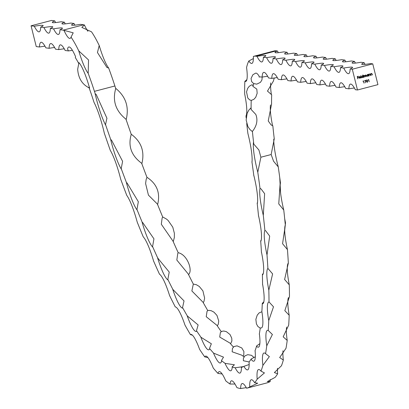 <?xml version="1.0" encoding="UTF-8"?>
<svg xmlns="http://www.w3.org/2000/svg" width="409" height="409" viewBox="0 0 409 409"><rect width="100%" height="100%" fill="white"/><g stroke="black" fill="none" stroke-linecap="round" stroke-linejoin="round"><path stroke-width="0.61" d="M246.259 387.645L240.63 388.55A32.475 5.46 75.3 0 1 242.174 383.535A32.475 5.46 75.3 0 1 246.586 388.233A473.724 79.632 -104.7 0 0 249.735 386.924A32.475 5.46 75.3 0 1 251.254 379.756A32.475 5.46 75.3 0 1 254.654 382.717A473.724 79.632 -104.7 0 0 257.184 379.174A32.475 5.46 75.3 0 1 258.554 369.531A32.475 5.46 75.3 0 1 261.003 371.132A473.724 79.632 -104.7 0 0 262.885 365.401A32.475 5.46 75.3 0 1 263.974 352.993A32.475 5.46 75.3 0 1 265.553 353.642A473.724 79.632 -104.7 0 0 266.755 345.799A32.475 5.46 75.3 0 1 267.445 330.365A32.475 5.46 75.3 0 1 268.238 330.472A473.724 79.632 -104.7 0 0 268.744 320.62A32.475 5.46 75.3 0 1 268.912 301.954A32.475 5.46 75.3 0 1 269.02 301.934A473.724 79.632 -104.7 0 0 268.831 290.211A32.475 5.46 75.3 0 1 267.895 268.411A473.724 79.632 -104.7 0 0 267.005 254.971A32.475 5.46 75.3 0 1 264.874 230.354A473.724 79.632 -104.7 0 0 263.299 215.379A32.475 5.46 75.3 0 1 260.001 188.273A473.724 79.632 -104.7 0 0 257.798 172.235A32.475 5.46 75.3 0 1 254.337 155.972A32.475 5.46 75.3 0 1 253.422 142.639A32.475 5.46 75.3 0 1 253.805 144.132L258.907 150.006L260.886 157.22L257.798 172.235M234.996 384.041L230.001 384.031A32.475 5.46 75.3 0 1 231.433 380.815A32.475 5.46 75.3 0 1 236.908 387.609A473.724 79.632 -104.7 0 0 240.63 388.55M222.164 373.979L217.982 373.432A32.475 5.46 75.3 0 1 219.173 371.633A32.475 5.46 75.3 0 1 225.753 380.851A473.724 79.632 -104.7 0 0 230.001 384.031M207.93 357.619L204.735 356.888A32.475 5.46 75.3 0 1 205.558 356.111A32.475 5.46 75.3 0 1 213.263 368.054A473.724 79.632 -104.7 0 0 217.982 373.432M192.445 335.191L190.441 334.623A32.475 5.46 75.3 0 1 190.778 334.46A32.475 5.46 75.3 0 1 199.612 349.383A473.724 79.632 -104.7 0 0 204.735 356.888M89.126 87.889A78.651 13.221 75.3 0 1 92.925 98.988A473.724 79.632 -104.7 0 0 94.034 102.398A32.475 5.46 75.3 0 1 104.3 133.109A473.724 79.632 -104.7 0 0 110.292 150.369A32.475 5.46 75.3 0 1 120.721 179.28A473.724 79.632 -104.7 0 0 126.77 195.39A32.475 5.46 75.3 0 1 137.219 222.113A473.724 79.632 -104.7 0 0 143.242 236.852A32.475 5.46 75.3 0 1 153.574 261.029A473.724 79.632 -104.7 0 0 159.49 274.199A32.475 5.46 75.3 0 1 169.566 295.513A473.724 79.632 -104.7 0 0 175.292 306.939A32.475 5.46 75.3 0 1 184.98 325.094A473.724 79.632 -104.7 0 0 190.441 334.623M247.276 388.054L267.041 382.88A473.724 79.632 -104.7 0 0 270.191 381.566L267.281 381.628L275.109 377.364A473.724 79.632 -104.7 0 0 277.639 373.816L274.362 372.568L281.458 365.779A473.724 79.632 -104.7 0 0 283.34 360.048L279.679 357.553L286.009 348.289A473.724 79.632 -104.7 0 0 287.21 340.446L283.181 336.822L288.693 325.114A473.724 79.632 -104.7 0 0 289.199 315.267L284.828 310.666L289.475 296.581A473.724 79.632 -104.7 0 0 289.286 284.858L284.613 279.48L288.35 263.059A473.724 79.632 -104.7 0 0 287.461 249.618L282.573 243.718L285.329 225.001A473.724 79.632 -104.7 0 0 283.759 210.027L278.764 203.912L280.15 183.196L280.456 182.92A473.724 79.632 -104.7 0 0 278.258 166.882L273.57 161.233L271.157 154.53L274.265 138.779A168.027 28.247 75.3 0 1 272.844 125.803L271.126 124.939L268.238 120.972L271.576 104.111A168.027 28.247 75.3 0 1 271.694 94.806L267.481 91.089L273.406 81.069A168.027 28.247 75.3 0 1 274.332 77.991M260.001 188.273L261.157 189.05L264.633 193.682L263.299 215.379M264.874 230.354L265.605 230.712L269.684 236.075L267.005 254.971M267.895 268.411L272.609 273.897L268.831 290.211M269.02 301.934L273.498 306.816L268.744 320.62M268.238 330.472L272.399 334.49L266.755 345.799M265.553 353.642L269.362 356.607L262.885 365.401M261.003 371.132L264.439 372.911L257.184 379.174M254.654 382.717L257.716 383.207L249.735 386.924M246.586 388.233L247.281 388.054M253.805 144.132A168.027 28.247 75.3 0 1 252.389 131.156A32.475 5.46 75.3 0 1 252.195 131.427L249.925 129.535L247.869 126.504L246.157 120.077L247.128 113.365L248.815 110.139L250.824 108.027A32.475 5.46 75.3 0 1 251.121 109.464L255.809 114.448C257.931 119.878 256.949 125.348 252.864 130.865L252.389 131.156M251.121 109.464A168.027 28.247 75.3 0 1 251.228 100.379M252.951 86.422L256.811 89.101L257.169 93.242L255.737 97.27L253.892 99.315L251.412 100.369L249.705 99.939L247.782 97.991L246.53 91.902L247.69 88.339L249.326 86.243L251.663 84.883A32.475 5.46 75.3 0 1 252.772 85.164A32.475 5.46 75.3 0 1 252.951 86.422A168.027 28.247 75.3 0 1 253.769 83.635M262.179 77.102L261.929 79.975L260.41 82.373L256.76 84.142L253.611 83.554L251.673 81.636L251.049 78.502L252.885 74.729L255.681 73.129A32.475 5.46 75.3 0 1 259.086 76.1A32.475 5.46 75.3 0 1 259.127 77.066A168.027 28.247 75.3 0 1 261.106 76.964L262.149 77.102A32.475 5.46 75.3 0 1 263.687 72.367A32.475 5.46 75.3 0 1 268.575 77.971L271.786 78.405A32.475 5.46 75.3 0 1 273.319 73.671A32.475 5.46 75.3 0 1 278.212 79.274L281.423 79.709A32.475 5.46 75.3 0 1 282.956 74.975A32.475 5.46 75.3 0 1 287.849 80.578L291.06 81.013A32.475 5.46 75.3 0 1 292.593 76.273A32.475 5.46 75.3 0 1 297.486 81.882L300.697 82.316A32.475 5.46 75.3 0 1 302.231 77.577A32.475 5.46 75.3 0 1 307.123 83.18L310.334 83.615A32.475 5.46 75.3 0 1 311.868 78.881A32.475 5.46 75.3 0 1 316.76 84.484L319.971 84.919A32.475 5.46 75.3 0 1 321.505 80.184A32.475 5.46 75.3 0 1 326.397 85.788L329.608 86.222A32.475 5.46 75.3 0 1 331.142 81.483A32.475 5.46 75.3 0 1 336.034 87.091L339.245 87.526A32.475 5.46 75.3 0 1 340.779 82.787A32.475 5.46 75.3 0 1 345.671 88.395L348.882 88.825A32.475 5.46 75.3 0 1 350.416 84.09A32.475 5.46 75.3 0 1 355.309 89.694L357.476 89.99L377.931 84.632L372.752 63.87L352.297 69.223L357.476 89.99M55.644 22.561A32.475 5.46 75.3 0 1 54.74 20.885L51.524 20.45L31.069 25.803L36.248 46.57L39.458 47.004A32.475 5.46 -104.7 0 1 40.992 42.265A32.475 5.46 -104.7 0 1 45.885 47.873L49.095 48.308A32.475 5.46 -104.7 0 1 50.629 43.569A32.475 5.46 -104.7 0 1 55.522 49.172L58.732 49.607A32.475 5.46 -104.7 0 1 60.266 44.872A32.475 5.46 -104.7 0 1 65.159 50.476L68.369 50.91A78.651 13.221 75.3 0 1 68.421 50.92A32.475 5.46 75.3 0 1 68.313 50.675A32.475 5.46 -104.7 0 1 67.551 48.947A32.475 5.46 -104.7 0 1 67.725 48.318A32.475 5.46 75.3 0 1 68.778 46.984A32.475 5.46 75.3 0 1 75.563 56.672A32.475 5.46 75.3 0 1 75.297 57.551A78.651 13.221 75.3 0 1 78.666 63.344M72.413 50.322L68.421 50.92M88.191 73.349A32.475 5.46 75.3 0 1 78.758 50.859L88.538 59.944L88.191 73.349A100.103 16.825 75.3 0 1 94.443 91.34A452.272 76.028 -104.7 0 0 95.282 93.906L96.151 94.356L106.923 118.237L105.532 124.576A452.272 76.028 -104.7 0 0 110.798 139.74L111.458 140.011L122.608 161.335L121.212 168.615A452.272 76.028 -104.7 0 0 126.524 182.767L127.025 182.91L138.339 201.729L136.964 209.454A452.272 76.028 -104.7 0 0 142.255 222.404L142.623 222.47L153.942 238.836L152.577 246.55A452.272 76.028 -104.7 0 0 157.767 258.125L169.234 272.072L167.838 279.408A452.272 76.028 -104.7 0 0 172.864 289.444L184.03 300.922L182.542 307.578A452.272 76.028 -104.7 0 0 187.342 315.952L198.13 324.945L196.499 330.692A452.272 76.028 -104.7 0 0 200.998 337.287L211.346 343.775L209.515 348.437A452.272 76.028 -104.7 0 0 213.662 353.161L223.503 357.123L221.422 360.569A452.272 76.028 -104.7 0 0 225.154 363.366L234.429 364.782L232.051 366.939A452.272 76.028 -104.7 0 0 235.323 367.768L243.473 366.592M71.043 37.163A32.475 5.46 75.3 0 1 70.026 38.385A32.475 5.46 75.3 0 1 63.957 30.327L73.206 32.817L71.043 37.163A100.103 16.825 75.3 0 1 78.758 50.859M99.213 45.506A32.475 5.46 -104.7 0 0 108.646 67.996L106.974 67.521L97.454 52.526L99.213 45.506A100.103 16.825 75.3 0 0 91.498 31.81L81.841 27.403L84.412 24.975A100.103 16.825 75.3 0 0 83.651 24.791L63.19 30.143A100.103 16.825 75.3 0 1 63.957 30.327M89.602 88.088C82.316 84.678 78.344 78.41 77.669 69.285L78.932 62.659A32.475 5.46 75.3 0 1 89.602 88.088A32.475 5.46 75.3 0 1 88.901 87.281M108.646 67.996A100.103 16.825 75.3 0 1 114.898 85.982A452.272 76.028 -104.7 0 0 115.737 88.554C112.26 100.732 115.681 110.957 125.987 119.223A452.272 76.028 -104.7 0 0 131.253 134.387C127.848 146.013 131.32 155.635 141.667 163.263A452.272 76.028 -104.7 0 0 146.979 177.414L146.156 179.433L145.604 183.549L146.156 179.433M207.777 310.564A452.272 76.028 -104.7 0 1 203.002 302.225L191.867 290.952L193.324 284.091A452.272 76.028 -104.7 0 1 188.293 274.056L176.821 260.052L177.803 253.309L178.227 252.772A452.272 76.028 -104.7 0 1 173.033 241.198L161.315 224.244L162.133 218.063L162.71 217.051A452.272 76.028 -104.7 0 1 157.419 204.101L148.436 195.129L145.604 183.549M221.238 331.622A452.272 76.028 -104.7 0 1 216.954 325.339L206.228 316.709L207.046 311.31L207.731 310.589L208.748 310.344L211.182 310.697L213.953 312.144L216.969 315.416L218.738 321.019L218.314 324.138L217.276 325.825M233.406 347.031A452.272 76.028 -104.7 0 1 229.97 343.079L219.715 337.057L220.374 332.532L221.755 331.341L223.759 331.019L226.351 331.638L230.037 334.557L231.755 338.192L231.898 340.978L230.574 343.795M244.025 356.893A452.272 76.028 -104.7 0 1 241.877 355.216L232.148 351.786L232.45 348.366L234.04 346.551L237.051 345.85L241.791 347.972L243.902 351.541L243.769 355.073L243.115 356.203M249.081 361.939L243.365 360.733L243.401 358.269L244.945 355.871L247.757 354.669L251.54 355.324L254.055 357.543M261.852 311.776L259.173 312.87L257.23 315.145L255.865 319.342L256.397 323.851L257.849 326.428L259.94 327.946L261.346 327.957A32.475 5.46 75.3 0 0 261.959 312.031A32.475 5.46 75.3 0 0 261.842 311.975A452.272 76.028 -104.7 0 0 262.287 303.32A32.475 5.46 75.3 0 0 262.384 303.867A32.475 5.46 75.3 0 0 262.593 303.836A32.475 5.46 75.3 0 0 262.665 284.649A32.475 5.46 75.3 0 0 262.563 284.659A452.272 76.028 -104.7 0 0 262.394 274.357A32.475 5.46 75.3 0 0 262.512 274.93A32.475 5.46 75.3 0 0 261.55 252.511A32.475 5.46 75.3 0 0 261.463 252.588A452.272 76.028 -104.7 0 0 260.681 240.778A32.475 5.46 75.3 0 0 260.809 241.366A32.475 5.46 75.3 0 0 258.616 216.049A32.475 5.46 75.3 0 0 258.549 216.192A452.272 76.028 -104.7 0 0 257.169 203.038A32.475 5.46 75.3 0 0 257.312 203.631A32.475 5.46 75.3 0 0 253.917 175.758A32.475 5.46 75.3 0 0 253.871 175.967A452.272 76.028 -104.7 0 0 251.924 161.749A32.475 5.46 75.3 0 0 252.005 162.066A32.475 5.46 75.3 0 0 251.392 150.778A32.475 5.46 75.3 0 0 247.895 133.508A189.479 31.851 75.3 0 1 246.719 123.487M257.169 203.038L257.466 202.798M260.681 240.778L261.157 240.344M262.394 274.357L263.278 273.478M262.287 303.32L263.836 301.816M235.323 367.768A32.475 5.46 75.3 0 0 235.318 368.095A32.475 5.46 75.3 0 0 239.894 373.095A32.475 5.46 75.3 0 0 241.443 367.768A32.475 5.46 75.3 0 0 241.269 367.446A452.272 76.028 -104.7 0 0 244.035 366.295A32.475 5.46 75.3 0 0 244.05 366.679A32.475 5.46 75.3 0 0 247.603 369.884A32.475 5.46 75.3 0 0 249.112 362.354A32.475 5.46 75.3 0 0 248.948 362.098A452.272 76.028 -104.7 0 0 251.172 358.984A32.475 5.46 75.3 0 0 251.208 359.414A32.475 5.46 75.3 0 0 253.8 361.203A32.475 5.46 75.3 0 0 255.139 351.147A32.475 5.46 75.3 0 0 254.986 350.953A452.272 76.028 -104.7 0 0 256.637 345.917A32.475 5.46 75.3 0 0 256.699 346.397A32.475 5.46 75.3 0 0 258.401 347.164A32.475 5.46 75.3 0 0 259.439 334.301A32.475 5.46 75.3 0 0 259.306 334.173A452.272 76.028 -104.7 0 0 260.262 328.023M256.637 345.917L259.863 343.637M251.172 358.984L255.323 356.766M244.035 366.295L249.153 364.511M246.162 117.981A189.479 31.851 75.3 0 1 245.967 115.88A32.475 5.46 75.3 0 0 244.689 94.014A189.479 31.851 75.3 0 1 244.848 81.371A32.475 5.46 75.3 0 0 245.676 81.493A32.475 5.46 75.3 0 0 246.571 67.526A189.479 31.851 75.3 0 1 248.805 60.997L253.391 58.559M248.805 60.997A32.475 5.46 75.3 0 0 251.852 63.426A32.475 5.46 75.3 0 0 253.376 56.406A189.479 31.851 75.3 0 1 253.687 56.319A189.479 31.851 75.3 0 1 255.927 56.197L256.975 56.34A32.475 2.209 166 0 1 265.84 55.685A32.475 2.209 166 0 1 263.396 57.209L266.612 57.643A32.475 2.209 166 0 1 275.477 56.984A32.475 2.209 166 0 1 273.033 58.507L276.249 58.942A32.475 2.209 166 0 1 285.114 58.288A32.475 2.209 166 0 1 282.67 59.811L285.886 60.246A32.475 2.209 166 0 1 294.751 59.591A32.475 2.209 166 0 1 292.307 61.115L295.523 61.549A32.475 2.209 166 0 1 304.388 60.895A32.475 2.209 166 0 1 301.944 62.419L305.16 62.853A32.475 2.209 166 0 1 314.025 62.199A32.475 2.209 166 0 1 311.581 63.722L314.797 64.152A32.475 2.209 166 0 1 323.662 63.497A32.475 2.209 166 0 1 321.218 65.021L324.429 65.455A32.475 2.209 166 0 1 333.299 64.801A32.475 2.209 166 0 1 330.855 66.324L334.066 66.759A32.475 2.209 166 0 1 342.936 66.105A32.475 2.209 166 0 1 340.493 67.628L343.703 68.063A32.475 2.209 166 0 1 352.573 67.408A32.475 2.209 166 0 1 350.13 68.932L352.297 69.223M273.836 51.053A189.479 31.851 75.3 0 1 274.142 50.961A189.479 31.851 75.3 0 1 276.387 50.844L277.43 50.987A32.475 5.46 -104.7 0 0 278.335 52.659M244.848 81.371L246.888 79.602M277.43 50.987A32.475 2.209 166 0 0 274.986 52.51A32.475 2.209 166 0 0 283.856 51.851L287.067 52.286A32.475 2.209 166 0 0 284.623 53.809A32.475 2.209 166 0 0 293.493 53.155L296.704 53.589A32.475 2.209 166 0 0 294.26 55.113A32.475 2.209 166 0 0 303.13 54.458L306.341 54.893A32.475 2.209 166 0 0 303.897 56.416A32.475 2.209 166 0 0 312.767 55.762L315.978 56.197A32.475 2.209 166 0 0 313.534 57.72A32.475 2.209 166 0 0 322.399 57.066L325.615 57.5A32.475 2.209 166 0 0 323.171 59.024A32.475 2.209 166 0 0 332.036 58.364L335.252 58.799A32.475 2.209 166 0 0 332.808 60.322A32.475 2.209 166 0 0 341.673 59.668L344.889 60.103A32.475 2.209 166 0 0 342.445 61.626A32.475 2.209 166 0 0 351.311 60.972L354.526 61.406A32.475 2.209 166 0 0 352.083 62.93A32.475 2.209 166 0 0 360.948 62.275L364.163 62.71A32.475 2.209 166 0 0 361.72 64.233A32.475 2.209 166 0 0 370.585 63.579L372.752 63.87M366.75 79.908L367.829 80.905L367.088 82.332L366.3 81.309L367.021 79.888M362.947 81.217L363.437 80.834L364.01 83.124L363.294 81.125L362.947 81.217M369.521 73.963L370.349 74.648L370.564 75.501L370.048 74.392L369.537 74.177L369.087 74.765L369.117 75.88L368.703 74.208L368.979 74.458L369.772 73.942M370.048 74.392L369.506 74.172L369.087 74.765M365.534 75.005L366.29 75.655L366.515 76.56L365.549 75.22L365.39 76.856L364.419 75.517L364.056 77.204L363.642 75.532L365.027 75.568L365.753 74.99M365.518 75.215L365.39 76.856M364.583 75.501L364.051 76.442L364.261 77.153M361.254 77.94L360.871 75.537L361.254 77.94M357.814 78.84L357.241 76.549L358.34 76.263L357.502 76.734L357.681 77.439L358.632 77.439L357.737 77.669L357.814 78.84M360.477 77.582L360.007 78.283L358.995 77.644L359.046 77.035L359.608 76.555L360.355 76.713L360.682 77.245L359.204 77.633L359.961 78.088L360.682 77.628L359.685 78.313M359.608 76.555L360.355 76.713L360.682 77.245M359.685 78.104L359.961 78.088M362.809 75.031L363.596 77.327L363.32 77.091L362.384 77.608L361.653 76.938L362.302 75.849L363.059 76.028L362.809 75.031M368.034 74.382L368.657 76.002L368.381 75.767L367.446 76.284L366.709 75.614L367.364 74.525L368.115 74.694L368.034 74.382M371.433 73.462L372.256 74.147L372.471 75.005L371.955 73.896L371.449 73.676L370.999 74.264L371.024 75.384L370.61 73.707L370.886 73.957L371.679 73.446M371.955 73.896L371.413 73.671L370.999 74.264M364.48 80.813L365.81 80.215L365.211 82.874L365.528 80.542L364.48 80.813L365.528 80.542M368.151 79.852L368.642 79.474L369.215 81.764L368.499 79.76L368.151 79.852M350.13 68.932A32.475 5.46 75.3 0 1 348.596 73.666A32.475 5.46 75.3 0 1 343.703 68.063M340.493 67.628A32.475 5.46 75.3 0 1 338.959 72.362A32.475 5.46 75.3 0 1 334.066 66.759M330.855 66.324A32.475 5.46 75.3 0 1 329.322 71.064A32.475 5.46 75.3 0 1 324.429 65.455M321.218 65.021A32.475 5.46 75.3 0 1 319.685 69.76A32.475 5.46 75.3 0 1 314.797 64.152M311.581 63.722A32.475 5.46 75.3 0 1 310.048 68.456A32.475 5.46 75.3 0 1 305.16 62.853M301.944 62.419A32.475 5.46 75.3 0 1 300.411 67.153A32.475 5.46 75.3 0 1 295.523 61.549M292.307 61.115A32.475 5.46 75.3 0 1 290.773 65.849A32.475 5.46 75.3 0 1 285.886 60.246M282.67 59.811A32.475 5.46 75.3 0 1 281.136 64.55A32.475 5.46 75.3 0 1 276.249 58.942M273.033 58.507A32.475 5.46 75.3 0 1 271.499 63.247A32.475 5.46 75.3 0 1 266.612 57.643M263.396 57.209A32.475 5.46 75.3 0 1 261.862 61.943A32.475 5.46 75.3 0 1 256.975 56.34M354.399 88.022A32.475 2.209 -14 0 0 348.882 88.825M344.761 86.718A32.475 2.209 -14 0 0 339.245 87.526M335.124 85.415A32.475 2.209 -14 0 0 329.608 86.222M325.487 84.111A32.475 2.209 -14 0 0 319.971 84.919M315.85 82.807A32.475 2.209 -14 0 0 310.334 83.615M306.213 81.509A32.475 2.209 -14 0 0 300.697 82.316M296.581 80.205A32.475 2.209 -14 0 0 291.06 81.013M286.944 78.901A32.475 2.209 -14 0 0 281.423 79.709M277.307 77.598A32.475 2.209 -14 0 0 271.786 78.405M267.67 76.294A32.475 2.209 -14 0 0 262.149 77.102M364.163 62.71A32.475 5.46 -104.7 0 0 365.068 64.382M287.067 52.286A32.475 5.46 -104.7 0 0 287.972 53.962M296.704 53.589A32.475 5.46 -104.7 0 0 297.609 55.266M306.341 54.893A32.475 5.46 -104.7 0 0 307.246 56.57M315.978 56.197A32.475 5.46 -104.7 0 0 316.883 57.873M325.615 57.5A32.475 5.46 -104.7 0 0 326.52 59.172M335.252 58.799A32.475 5.46 -104.7 0 0 336.157 60.476M344.889 60.103A32.475 5.46 -104.7 0 0 345.794 61.779M354.526 61.406A32.475 5.46 -104.7 0 0 355.431 63.083M270.676 82.899A32.475 5.46 -104.7 0 0 271.382 94.632A32.475 5.46 -104.7 0 0 271.694 94.806M270.477 104.97A32.475 5.46 -104.7 0 0 272.599 125.824M273.764 139.111A32.475 5.46 -104.7 0 0 274.792 150.619A32.475 5.46 -104.7 0 0 278.258 166.882M232.051 366.939A32.475 5.46 75.3 0 1 232.23 367.313A32.475 5.46 75.3 0 1 230.773 370.784A32.475 5.46 75.3 0 1 225.129 363.637A32.475 5.46 75.3 0 1 225.154 363.366M221.422 360.569A32.475 5.46 75.3 0 1 221.601 360.994A32.475 5.46 75.3 0 1 220.369 362.988A32.475 5.46 75.3 0 1 213.616 353.366A32.475 5.46 75.3 0 1 213.662 353.161M209.515 348.437A32.475 5.46 75.3 0 1 209.699 348.908A32.475 5.46 75.3 0 1 208.815 349.813A32.475 5.46 75.3 0 1 200.931 337.425A32.475 5.46 75.3 0 1 200.998 337.287M196.499 330.692A32.475 5.46 75.3 0 1 196.683 331.203A32.475 5.46 75.3 0 1 196.264 331.433A32.475 5.46 75.3 0 1 187.256 316.024A32.475 5.46 75.3 0 1 187.342 315.952M182.542 307.578A32.475 5.46 75.3 0 1 182.726 308.12A32.475 5.46 75.3 0 1 172.762 289.449A32.475 5.46 75.3 0 1 172.864 289.444M167.838 279.408A32.475 5.46 75.3 0 1 168.012 279.976A32.475 5.46 75.3 0 1 157.644 258.059A32.475 5.46 75.3 0 1 157.767 258.125M152.577 246.55A32.475 5.46 75.3 0 1 152.746 247.138A32.475 5.46 75.3 0 1 142.117 222.271A32.475 5.46 75.3 0 1 142.255 222.404M136.964 209.454A32.475 5.46 75.3 0 1 137.122 210.047A32.475 5.46 75.3 0 1 126.376 182.567A32.475 5.46 75.3 0 1 126.524 182.767M121.212 168.615A32.475 5.46 75.3 0 1 121.361 169.208A32.475 5.46 75.3 0 1 110.635 139.479A32.475 5.46 75.3 0 1 110.798 139.74M105.532 124.576A32.475 5.46 75.3 0 1 105.665 125.164A32.475 5.46 75.3 0 1 95.108 93.579A32.475 5.46 75.3 0 1 95.282 93.906M280.456 182.92A32.475 5.46 -104.7 0 0 283.759 210.027M285.329 225.001A32.475 5.46 -104.7 0 0 287.461 249.618M288.35 263.059A32.475 5.46 -104.7 0 0 289.286 284.858M288.427 297.624A32.475 5.46 -104.7 0 0 289.199 315.267M286.648 327.077A32.475 5.46 -104.7 0 0 287.21 340.446M283.018 350.728A32.475 5.46 -104.7 0 0 283.34 360.048M277.506 368.315A32.475 5.46 -104.7 0 0 277.639 373.816M270.165 379.578A32.475 5.46 -104.7 0 0 270.191 381.566M84.412 24.975A32.475 5.46 -104.7 0 0 87.935 31.304M74.919 25.164A32.475 5.46 75.3 0 1 74.014 23.487L70.798 23.057A32.475 2.209 -14 0 1 61.933 23.712A32.475 2.209 -14 0 1 64.377 22.188L61.161 21.754A32.475 2.209 -14 0 1 52.296 22.408A32.475 2.209 -14 0 1 54.74 20.885M83.651 24.791L80.435 24.356A32.475 2.209 -14 0 1 71.57 25.015A32.475 2.209 -14 0 1 74.014 23.487M65.282 23.865A32.475 5.46 75.3 0 1 64.377 22.188M63.19 30.143L59.98 29.714A32.475 2.209 -14 0 0 62.424 28.185A32.475 2.209 -14 0 0 53.553 28.845L50.343 28.41A32.475 2.209 -14 0 0 52.787 26.887A32.475 2.209 -14 0 0 43.916 27.541L40.706 27.106A32.475 2.209 -14 0 0 43.15 25.583A32.475 2.209 -14 0 0 34.284 26.237L31.069 25.803M53.553 28.845A32.475 5.46 -104.7 0 0 58.446 34.448A32.475 5.46 -104.7 0 0 59.98 29.714M43.916 27.541A32.475 5.46 -104.7 0 0 48.809 33.144A32.475 5.46 -104.7 0 0 50.343 28.41M34.284 26.237A32.475 5.46 -104.7 0 0 39.172 31.841A32.475 5.46 -104.7 0 0 40.706 27.106M58.732 49.607A32.475 2.209 166 0 1 64.249 48.799M49.095 48.308A32.475 2.209 166 0 1 54.612 47.5M39.458 47.004A32.475 2.209 166 0 1 44.975 46.197M358.366 76.493L357.502 76.734M357.471 76.728L357.681 77.439M358.601 77.434L357.737 77.669M357.706 77.669L358.013 78.789M360.007 78.283L359.669 78.313M359.577 76.549L360.324 76.708M360.646 77.24L359.204 77.633M359.174 77.628L359.93 78.083M359.639 76.754L359.143 77.413L360.426 77.091L359.675 76.759L359.174 77.419M360.84 75.547L361.454 77.884M362.982 74.985L363.596 77.327M362.696 77.582L363.32 77.091M361.822 76.882L362.686 77.378L363.187 76.544L362.63 76.038L361.822 76.882L362.65 77.373M362.686 77.378L362.405 77.393M362.323 76.054L361.853 76.887M363.816 75.486L363.918 75.772M365.503 75L366.26 75.65L366.515 76.56M368.207 74.336L368.657 76.002M367.757 76.258L368.381 75.767M366.883 75.558L367.742 76.054L368.243 75.22L367.686 74.714L366.883 75.558L367.711 76.048M367.742 76.054L367.466 76.069M367.384 74.729L366.914 75.563M368.872 74.162L368.979 74.458M369.491 73.957L370.319 74.642L370.564 75.501M370.012 74.392L369.506 74.172L370.012 74.392M369.056 74.76L369.322 75.829M370.784 73.661L370.886 73.957M371.398 73.456L372.226 74.147L372.471 75.005M371.924 73.891L371.413 73.671L371.924 73.891M370.963 74.264L371.229 75.328M363.412 80.844L364.01 83.124M362.952 81.202L363.294 81.125M365.774 80.225L365.181 82.863M366.72 79.903L367.829 80.905M367.798 80.905L367.318 82.311M366.97 80.128L366.469 81.248L367.267 82.071M366.786 80.133L366.5 81.253L367.108 82.086M367.297 82.076L367.63 80.962L366.955 80.123M368.616 79.484L369.215 81.764M368.156 79.837L368.499 79.76M260.886 157.22L271.157 154.53M114.898 85.982L94.443 91.34M276.387 50.844L255.927 56.197M253.687 56.319L274.142 50.961M126.12 119.811C129.331 107.035 125.814 96.509 115.563 88.226M141.816 163.856C144.893 151.545 141.32 141.637 131.09 134.121M157.583 204.694C160.548 192.971 156.969 183.81 146.831 177.215M161.315 224.244L162.133 218.063M173.242 241.683L174.326 237.573L174.382 233.324L172.787 227.174L168.119 220.456L166.391 219.009L162.67 216.954M176.821 260.052L177.803 253.309M188.467 274.618C193.176 270.845 187.286 254.347 178.104 252.706M203.253 302.68L203.994 301.295L204.623 298.115L202.915 290.881L199.275 286.464L196.34 284.705L193.319 284.086M284.71 230.18L285.508 222.833L284.705 218.81M280.574 192.792L279.746 177.618M106.923 118.237L106.892 118.728M158.012 258.135L157.644 258.059"/></g></svg>
